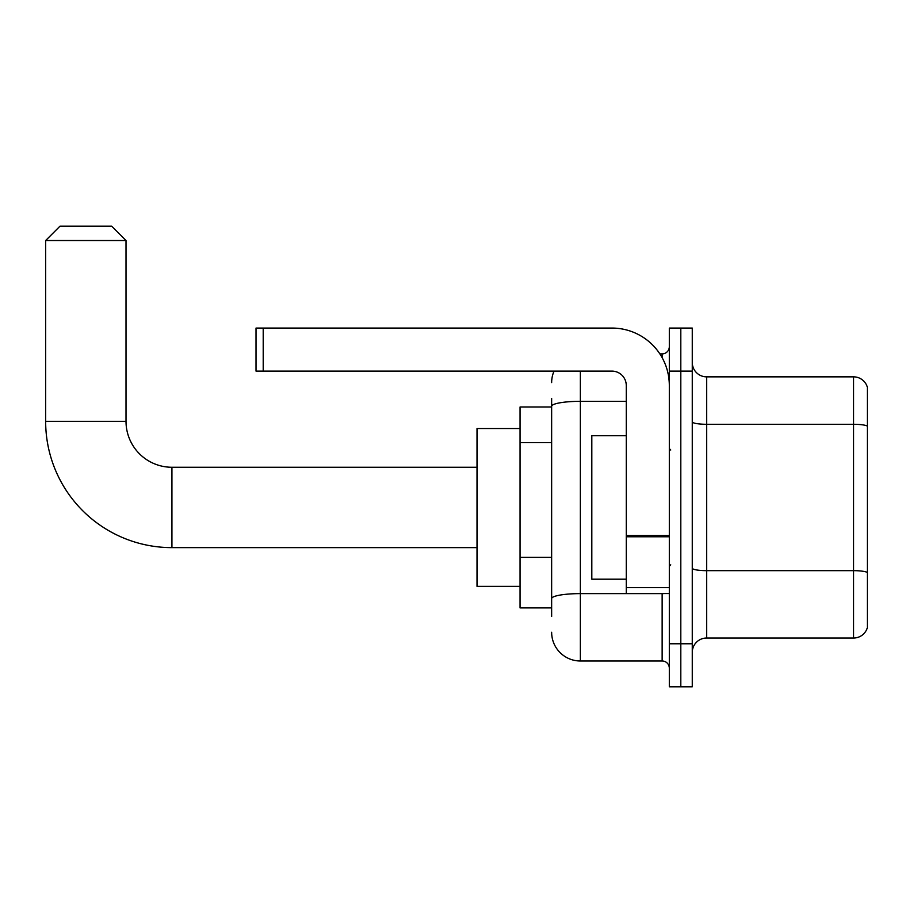 <?xml version="1.0" encoding="UTF-8"?>
<svg xmlns="http://www.w3.org/2000/svg" width="913" height="913" viewBox="0 0 913 913"><rect width="100%" height="100%" fill="white"/><g stroke="black" fill="none" stroke-linecap="round" stroke-linejoin="round"><path stroke-width="1.37" d="M551.646 433.96L551.646 398.376L551.646 406.993L520.068 406.993L520.068 607.898L551.646 607.898M551.646 616.503L551.646 398.376M580.348 371.112L580.348 660.989L662.142 660.989A7.178 7.178 0 0 1 669.32 668.168A7.178 7.178 0 0 0 662.142 660.989L662.142 593.541M669.32 643.768L669.32 686.827L680.801 686.827L680.801 643.768L680.801 686.827L692.271 686.827L692.271 643.768L680.801 643.768L680.801 371.112L680.801 643.768L669.32 643.768L669.32 371.112L680.801 371.112L680.801 328.064L680.801 371.112L692.271 371.112L692.271 643.768M692.271 371.112L692.271 328.064L669.32 328.064L669.32 371.112M659.859 353.89L662.142 353.89A7.178 7.178 0 0 0 669.32 346.723M551.646 603.596L551.646 565.98M551.646 382.593A28.702 28.702 0 0 1 554.043 371.112M580.348 660.989A28.702 28.702 0 0 1 551.646 632.287M692.271 652.384A14.346 14.346 0 0 1 706.628 638.027L853.575 638.027L853.575 376.852L706.628 376.852A14.346 14.346 0 0 1 692.271 362.507A14.346 14.346 0 0 0 706.628 376.852L706.628 638.027M867.35 387.192A14.346 14.346 0 0 0 853.575 376.852A14.346 14.346 0 0 1 867.35 387.192L867.35 627.699A14.346 14.346 0 0 1 853.575 638.027M477.02 547.629L171.929 547.629L171.929 467.262A45.924 45.924 0 0 1 126.017 421.338L126.017 240.53L45.65 240.53L59.996 226.173L111.66 226.173L126.017 240.53M171.929 547.629A126.279 126.279 0 0 1 45.65 421.338L45.65 240.53M477.02 467.262L171.929 467.262A45.924 45.924 0 0 1 126.017 421.338L45.65 421.338M520.068 428.517L477.02 428.517L477.02 586.374L520.068 586.374M669.32 593.541L626.261 593.541L626.261 535.52L669.32 535.52L669.32 385.469A57.405 57.405 0 0 0 611.915 328.064L263.206 328.064L263.206 371.112L611.915 371.112A14.346 14.346 0 0 1 626.261 385.469L626.261 535.52M263.206 371.112L256.028 371.112L256.028 328.064L263.206 328.064M626.261 435.695L591.818 435.695L591.818 579.196L626.261 579.196M551.646 442.565L520.068 442.565M551.646 557.364L520.068 557.364M664.63 593.541A7.178 1.244 0 0 1 662.142 593.621L580.348 593.621A28.702 4.987 180 0 0 551.646 598.608M551.646 406.308A28.702 4.987 180 0 1 580.348 401.332L626.261 401.332M662.142 357.679L662.142 353.89M867.35 426.086A14.346 2.488 180 0 0 853.575 424.294L706.628 424.294A14.346 2.488 -0 0 1 692.271 421.795M867.35 572.462A14.346 2.488 180 0 0 853.575 570.659L706.628 570.659A14.346 2.488 0 0 1 692.271 568.171M669.32 536.764L626.261 536.764M626.261 587.618L669.32 587.618M670.747 450.041L669.32 448.603M670.747 564.85L669.32 566.277"/></g></svg>
